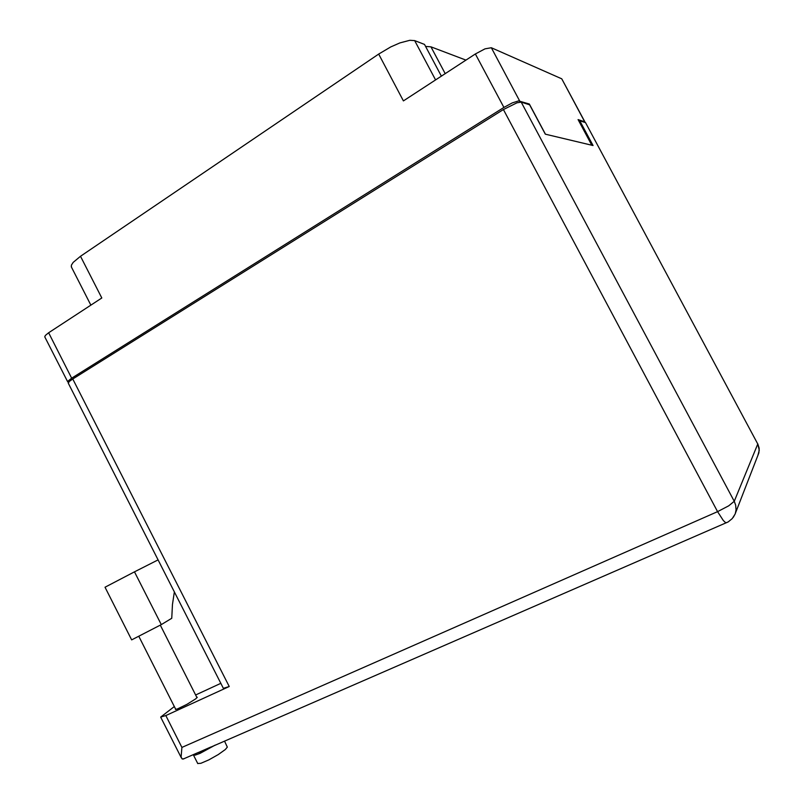 <?xml version="1.0" encoding="UTF-8"?>
<svg xmlns="http://www.w3.org/2000/svg" width="804" height="804" viewBox="0 0 804 804"><rect width="100%" height="100%" fill="white"/><g stroke="black" fill="none" stroke-linecap="round" stroke-linejoin="round"><path stroke-width="1.21" d="M445.165 73.656L430.904 46.813L425.607 46.401M71.466 267.119L71.345 265.199L73.114 262.406L80.48 256.265L101.837 298.003L48.592 332.796L71.687 378.212L67.918 381.186L67.707 381.92L68.621 382.212M545.393 134.178L529.303 104.038L518.59 100.902L512.269 102.942L503.857 107.465L475.335 53.938L403.427 100.932L378.644 54.049L390.784 46.923L399.859 42.934L409.869 40.311L414.693 40.632L424.532 44.381L441.386 76.129M584.86 122.379L584.759 121.786L578.086 119.645L591.814 145.273M44.813 336.876L45.305 335.439L48.592 332.796M584.679 121.756L561.765 78.872L584.87 121.876M475.335 53.938L485.023 48.873L491.304 47.778L519.685 100.962M224.487 741.107L227.361 747.097L225.301 749.509L218.236 754.574L208.859 759.891L200.94 763.287L197.673 763.458M215.211 745.147L200.136 753.338L195.04 755.137L193.382 754.634M210.889 747.027L197.352 752.916M196.719 697.048L197.281 697.319L195.633 698.877L186.799 704.364L177.483 708.887L175.423 709.419L175.473 708.766M197.884 752.735L202.477 751.388L210.578 747.177M68.3 383.227L69.285 381.518L72.772 378.996L229.22 686.546L223.422 688.314M174.347 706.535L160.679 717.088L165.835 715.51L181.945 747.378L717.58 511.625L503.374 109.515L516.982 102.801L521.243 102.158L734.243 501.314L728.756 505.837L717.58 511.625L723.288 520.51L725.479 522.58L726.786 522.64M585.483 122.57L757.75 444.029L585.483 122.57L579.764 120.761L578.95 121.253M181.945 747.378L181.081 757.077L182.237 759.016L184.176 758.644M174.357 591.814L172.408 604.477L171.724 618.286L161.262 624.577L134.509 571.835L105.022 587.201L131.665 639.884L161.262 624.577M757.75 455.737L759.247 450.27L757.75 444.029L734.243 501.314L735.69 505.093L736.072 509.847L735.208 513.756L733.258 517.374M207.1 748.675L728.183 521.927L732.283 518.6L735.037 514.158L758.896 452.813L759.187 448.22L757.78 443.808M430.904 46.813L465.878 60.119M378.644 54.049L80.48 256.265M561.674 78.832L491.304 47.778M503.857 107.465L71.687 378.212M529.303 104.038L528.58 104.49M503.374 109.515L72.772 378.996M579.764 120.761L593.061 145.564L545.273 134.147L529.615 104.821L521.243 102.158M165.835 715.51L229.22 686.546M195.643 694.927L220.879 683.33M158.127 559.906L134.509 571.835M414.693 40.632L435.547 79.938M71.295 266.777L90.902 305.148M44.753 336.755L67.687 381.87M197.734 763.569L193.422 755.046M138.971 636.627L175.795 709.399M160.267 625.16L197.03 697.661M160.71 717.148L181.372 758.021M198.367 752.464L183.101 759.107M223.452 688.385L68.25 383.116"/></g></svg>
